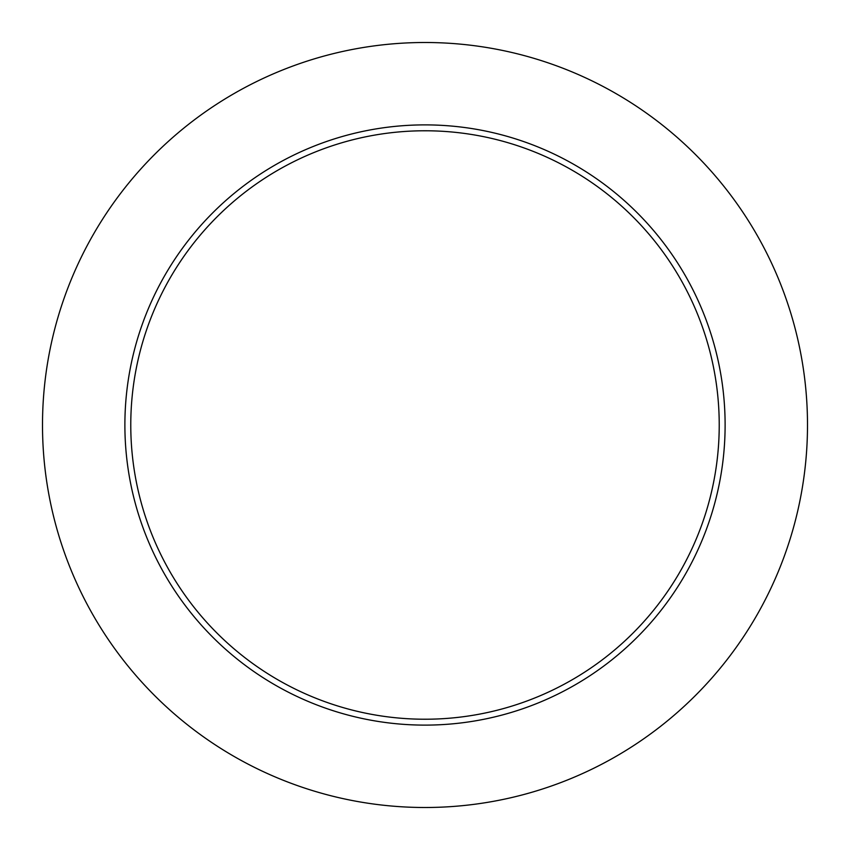 <?xml version="1.0" encoding="UTF-8"?>
<svg xmlns="http://www.w3.org/2000/svg" width="850" height="850" viewBox="0 0 850 850"><rect width="100%" height="100%" fill="white"/><g stroke="black" fill="none" stroke-linecap="round" stroke-linejoin="round"><path stroke-width="0.64" stroke-dasharray="4.25 3.19" d="M130.773 425A294.228 294.228 0 0 0 425 719.227A294.228 294.228 0 0 0 719.227 425A294.228 294.228 0 0 0 425 130.773A294.228 294.228 0 0 0 130.773 425A294.228 294.228 0 0 1 425 130.773A294.228 294.228 0 0 1 719.227 425M807.5 425A382.5 382.5 0 0 0 425 42.5A382.5 382.5 0 0 0 42.5 425A382.5 382.5 0 0 0 425 807.5A382.5 382.5 0 0 0 807.5 425"/><path stroke-width="1.27" d="M719.227 425A294.228 294.228 0 0 0 425 130.773A294.228 294.228 0 0 0 130.773 425A294.228 294.228 0 0 0 425 719.227A294.228 294.228 0 0 0 719.227 425M807.5 425A382.5 382.5 0 0 0 425 42.5A382.5 382.5 0 0 0 42.5 425A382.5 382.5 0 0 0 425 807.5A382.5 382.5 0 0 0 807.5 425M725.114 425A300.114 300.114 0 0 1 425 725.114A300.114 300.114 0 0 1 124.886 425A300.114 300.114 0 0 1 425 124.886A300.114 300.114 0 0 1 725.114 425"/></g></svg>
